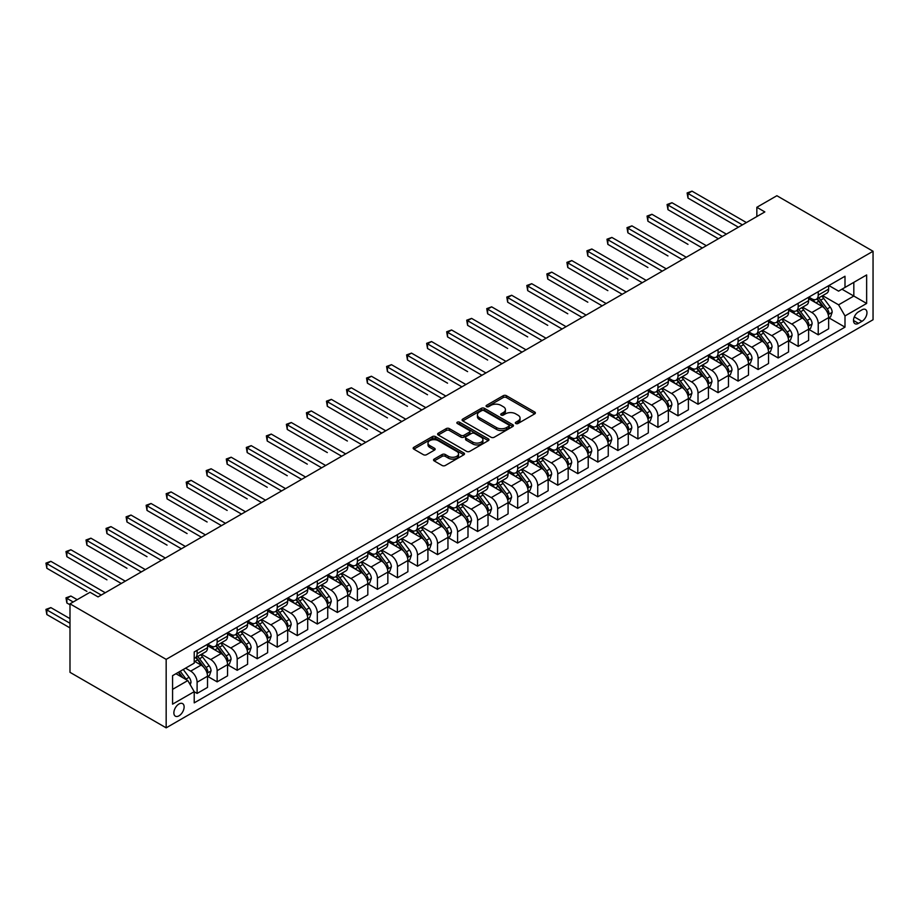 <?xml version="1.0" encoding="UTF-8"?>
<svg xmlns="http://www.w3.org/2000/svg" width="919" height="919" viewBox="0 0 919 919"><rect width="100%" height="100%" fill="white"/><g stroke="black" fill="none" stroke-linecap="round" stroke-linejoin="round"><path stroke-width="1.38" d="M515.812 423.51A1.562 0.896 0 0 0 518.006 423.51L534.732 413.849A2.229 1.287 0 0 0 535.375 412.941A2.229 1.287 0 0 0 534.732 412.034L506.403 395.687A2.229 1.287 0 0 0 503.256 395.687L486.542 405.336A1.562 0.896 0 0 0 486.082 405.968A1.562 0.896 0 0 0 486.542 406.612A1.562 0.896 0 0 0 488.747 406.612L490.907 405.359A7.122 4.113 0 0 1 500.981 405.359L503.336 406.726A7.122 4.113 0 0 1 505.427 409.633A7.122 4.113 0 0 1 503.336 412.539L501.177 413.78A1.562 0.896 0 0 0 500.717 414.423A1.562 0.896 0 0 0 501.177 415.055A1.562 0.896 0 0 0 503.382 415.055L505.542 413.803A7.122 4.113 0 0 1 515.605 413.803L517.971 415.17A7.122 4.113 0 0 1 520.051 418.076A7.122 4.113 0 0 1 517.971 420.982L515.812 422.235A1.562 0.896 0 0 0 515.352 422.866A1.562 0.896 0 0 0 515.812 423.51L515.812 422.235M178.987 715.821A7.249 4.193 120 0 0 183.731 709.434A7.249 4.193 120 0 0 182.617 703.621A7.249 4.193 120 0 0 178.987 703.977A7.249 4.193 120 0 0 174.254 710.364A7.249 4.193 120 0 0 175.368 716.177A7.249 4.193 120 0 0 178.987 715.821M434.193 459.086A2.229 1.287 0 0 0 433.538 459.994A2.229 1.287 0 0 0 434.193 460.901L442.131 465.496A2.229 1.287 0 0 0 445.278 465.496L463.842 454.779A2.229 1.287 0 0 0 464.497 453.871A2.229 1.287 0 0 0 463.842 452.964L435.526 436.605A2.229 1.287 0 0 0 432.378 436.605L413.814 447.323A2.229 1.287 0 0 0 413.159 448.231A2.229 1.287 0 0 0 413.814 449.138L423.406 454.687A2.229 1.287 0 0 0 426.554 454.687L434.503 450.092A2.229 1.287 0 0 0 435.158 449.184A2.229 1.287 0 0 0 434.503 448.277L429.747 445.531A5.951 3.435 0 0 1 428.001 443.107A5.951 3.435 0 0 1 431.677 439.925A5.951 3.435 0 0 1 438.156 440.672L456.8 451.436A5.951 3.435 0 0 1 458.547 453.871A5.951 3.435 0 0 1 454.871 457.042A5.951 3.435 0 0 1 448.392 456.295L445.278 454.503A2.229 1.287 0 0 0 442.131 454.503L434.193 459.086L434.193 460.901M873.05 251.255L776.877 195.724L756.842 207.292L764.849 211.921L98.046 596.902L90.028 592.273L69.993 603.84L166.167 659.371L873.05 251.255L873.05 319.743L166.167 727.848L166.167 659.371M491.068 437.249A2.229 1.287 0 0 0 494.215 437.249L512.779 426.519A2.229 1.287 0 0 0 513.434 425.612A2.229 1.287 0 0 0 512.779 424.704L484.462 408.358A2.229 1.287 0 0 0 481.315 408.358L462.751 419.075A2.229 1.287 0 0 0 462.096 419.983A2.229 1.287 0 0 0 462.751 420.891L491.068 437.249M457.938 423.843A1.562 0.896 0 0 1 459.523 424.061L459.523 422.212L488.311 438.834A2.229 1.287 0 0 1 488.965 439.741A2.229 1.287 0 0 1 488.311 440.649L469.747 451.367A2.229 1.287 0 0 1 466.599 451.367L438.283 435.02L446.22 430.46L446.22 428.61L438.283 433.205A2.229 1.287 0 0 0 437.628 434.113A2.229 1.287 0 0 0 438.283 435.02L438.283 433.205M446.22 430.46A2.229 1.287 0 0 1 449.368 430.46L449.368 428.61A2.229 1.287 0 0 0 446.22 428.61M449.368 428.61L460.856 435.25A2.229 1.287 0 0 0 464.003 435.25L469.276 432.206A2.229 1.287 0 0 0 469.931 431.298A2.229 1.287 0 0 0 469.276 430.379L457.317 423.487A1.562 0.896 0 0 1 456.858 422.843A1.562 0.896 0 0 1 457.823 422.016A1.562 0.896 0 0 1 459.523 422.212M861.988 309.829L858.461 311.874A7.03 4.055 120 0 0 853.877 318.066A7.03 4.055 120 0 0 854.946 323.695A7.03 4.055 120 0 0 858.461 323.35L861.988 321.305A7.03 4.055 120 0 0 866.583 315.114A7.03 4.055 120 0 0 865.503 309.485A7.03 4.055 120 0 0 861.988 309.829M828.892 285.545L838.587 291.139L844.998 287.44L844.998 276.24L194.219 651.962L194.219 663.162L172.577 675.66L172.577 704.161L194.219 691.662L194.219 702.863L844.998 327.141L844.998 315.941L838.587 304.832L822.654 295.631M844.998 287.44L866.64 274.942L866.64 303.454L844.998 315.941M69.993 603.84L69.993 672.329L166.167 727.848M756.842 207.292L756.842 216.551M841.953 289.198L853.82 296.044L853.82 282.351L866.64 274.942M838.587 304.832L853.82 296.044L866.64 303.454M172.577 689.353L187.809 680.565L175.943 673.719M194.219 691.766L197.103 693.431L197.103 682.231A9.064 5.238 -120 0 0 190.692 671.123L185.558 668.159M197.103 693.431L207.522 687.412L207.522 676.212A9.064 5.238 -120 0 0 201.112 665.103L194.219 661.129M207.763 676.441L217.137 681.864L217.137 670.663A9.064 5.238 -120 0 0 210.727 659.555L201.525 654.236M217.137 681.864L227.556 675.844L227.556 664.644A9.064 5.238 -120 0 0 221.146 653.535L207.522 645.678M227.797 664.874L237.182 670.296L237.182 659.095A9.064 5.238 -120 0 0 230.761 647.987L221.559 642.668M237.182 670.296L247.59 664.276L247.59 653.076A9.064 5.238 -120 0 0 241.18 641.967L227.556 634.11M247.831 653.306L257.217 658.728L257.217 647.527A9.064 5.238 -120 0 0 250.807 636.419L241.594 631.1M257.217 658.728L267.636 652.708L267.636 641.508A9.064 5.238 -120 0 0 261.226 630.4L247.59 622.542M267.877 641.738L277.251 647.16L277.251 635.959A9.064 5.238 -120 0 0 270.841 624.851L261.628 619.532M277.251 647.16L287.67 641.14L287.67 629.94A9.064 5.238 -120 0 0 281.26 618.832L267.636 610.974M287.911 630.17L297.285 635.592L297.285 624.392A9.064 5.238 -120 0 0 290.875 613.283L281.673 607.964M297.285 635.592L307.704 629.572L307.704 618.372A9.064 5.238 -120 0 0 301.294 607.264L287.67 599.406M307.945 618.602L317.319 624.024L317.319 612.824A9.064 5.238 -120 0 0 310.909 601.715L301.708 596.397M317.319 624.024L327.738 618.005L327.738 606.804A9.064 5.238 -120 0 0 321.328 595.696L307.704 587.838M327.98 607.034L337.353 612.456L337.353 601.256A9.064 5.238 -120 0 0 330.943 590.147L321.742 584.829M337.353 612.456L347.773 606.437L347.773 595.236A9.064 5.238 -120 0 0 341.363 584.128L327.738 576.27M348.014 595.466L357.399 600.888L357.399 589.688A9.064 5.238 -120 0 0 350.978 578.579L341.776 573.261M357.399 600.888L367.818 594.869L367.818 583.668A9.064 5.238 -120 0 0 361.397 572.56L347.773 564.703M368.059 583.898L377.433 589.32L377.433 578.12A9.064 5.238 -120 0 0 371.023 567.012L361.81 561.693M377.433 589.32L387.852 583.301L387.852 572.1A9.064 5.238 -120 0 0 381.442 560.992L367.818 553.135M388.094 572.33L397.467 577.752L397.467 566.552A9.064 5.238 -120 0 0 391.057 555.444L381.844 550.125M397.467 577.752L407.887 571.733L407.887 560.533A9.064 5.238 -120 0 0 401.477 549.424L387.852 541.567M408.128 560.762L417.502 566.184L417.502 554.984A9.064 5.238 -120 0 0 411.092 543.876L401.89 538.557M417.502 566.184L427.921 560.165L427.921 548.965A9.064 5.238 -120 0 0 421.511 537.856L407.887 529.999M428.162 549.194L437.536 554.616L437.536 543.416A9.064 5.238 -120 0 0 431.126 532.308L421.924 526.989M437.536 554.616L447.955 548.597L447.955 537.397A9.064 5.238 -120 0 0 441.545 526.288L427.921 518.431M448.196 537.626L457.582 543.049L457.582 531.848A9.064 5.238 -120 0 0 451.16 520.74L441.959 515.421M457.582 543.049L468.001 537.029L468.001 525.829A9.064 5.238 -120 0 0 461.579 514.72L447.955 506.863M468.231 526.059L477.616 531.481L477.616 520.28A9.064 5.238 -120 0 0 471.206 509.172L461.993 503.853M477.616 531.481L488.035 525.461L488.035 514.261A9.064 5.238 -120 0 0 481.625 503.152L468.001 495.295M488.276 514.491L497.65 519.913L497.65 508.712A9.064 5.238 -120 0 0 491.24 497.604L482.027 492.285M497.65 519.913L508.069 513.893L508.069 502.693A9.064 5.238 -120 0 0 501.659 491.585L488.035 483.727M508.31 502.923L517.684 508.345L517.684 497.145A9.064 5.238 -120 0 0 511.274 486.036L502.073 480.717M517.684 508.345L528.103 502.325L528.103 491.125A9.064 5.238 -120 0 0 521.693 480.017L508.069 472.159M528.345 491.355L537.718 496.777L537.718 485.577A9.064 5.238 -120 0 0 531.308 474.468L522.107 469.149M537.718 496.777L548.138 490.757L548.138 479.557A9.064 5.238 -120 0 0 541.728 468.449L528.103 460.591M548.379 479.787L557.753 485.209L557.753 474.009A9.064 5.238 -120 0 0 551.343 462.9L542.141 457.582M557.753 485.209L568.172 479.19L568.172 467.989A9.064 5.238 -120 0 0 561.762 456.881L548.138 449.023M568.413 468.219L577.798 473.641L577.798 462.441A9.064 5.238 -120 0 0 571.388 451.332L562.175 446.014M577.798 473.641L588.217 467.622L588.217 456.421A9.064 5.238 -120 0 0 581.807 445.313L568.172 437.455M588.459 456.651L597.832 462.073L597.832 450.873A9.064 5.238 -120 0 0 591.422 439.764L582.209 434.446M597.832 462.073L608.252 456.054L608.252 444.853A9.064 5.238 -120 0 0 601.842 433.745L588.217 425.888M608.493 445.083L617.867 450.505L617.867 439.305A9.064 5.238 -120 0 0 611.457 428.197L602.255 422.878M617.867 450.505L628.286 444.486L628.286 433.286A9.064 5.238 -120 0 0 621.876 422.177L608.252 414.32M628.527 433.515L637.901 438.937L637.901 427.737A9.064 5.238 -120 0 0 631.491 416.629L622.289 411.31M637.901 438.937L648.32 432.918L648.32 421.718A9.064 5.238 -120 0 0 641.91 410.609L628.286 402.752M648.561 421.947L657.935 427.369L657.935 416.169A9.064 5.238 -120 0 0 651.525 405.061L642.324 399.742M657.935 427.369L668.354 421.35L668.354 410.15A9.064 5.238 -120 0 0 661.944 399.041L648.32 391.184M668.595 410.379L677.981 415.802L677.981 404.601A9.064 5.238 -120 0 0 671.559 393.493L662.358 388.174M677.981 415.802L688.4 409.782L688.4 398.582A9.064 5.238 -120 0 0 681.978 387.473L668.354 379.616M688.641 398.812L698.015 404.234L698.015 393.033A9.064 5.238 -120 0 0 691.605 381.925L682.392 376.606M698.015 404.234L708.434 398.214L708.434 387.014A9.064 5.238 -120 0 0 702.024 375.905L688.4 368.048M708.675 387.244L718.049 392.666L718.049 381.465A9.064 5.238 -120 0 0 711.639 370.357L702.426 365.038M718.049 392.666L728.468 386.646L728.468 375.446A9.064 5.238 -120 0 0 722.058 364.338L708.434 356.48M728.71 375.676L738.083 381.098L738.083 369.897A9.064 5.238 -120 0 0 731.673 358.789L722.472 353.47M738.083 381.098L748.503 375.078L748.503 363.878A9.064 5.238 -120 0 0 742.092 352.77L728.468 344.912M748.744 364.108L758.118 369.53L758.118 358.33A9.064 5.238 -120 0 0 751.708 347.221L742.506 341.902M758.118 369.53L768.537 363.51L768.537 352.31A9.064 5.238 -120 0 0 762.127 341.202L748.503 333.344M768.778 352.54L778.163 357.962L778.163 346.762A9.064 5.238 -120 0 0 771.742 335.653L762.54 330.335M778.163 357.962L788.582 351.943L788.582 340.742A9.064 5.238 -120 0 0 782.161 329.634L768.537 321.776M788.812 340.972L798.197 346.394L798.197 335.194A9.064 5.238 -120 0 0 791.787 324.085L782.574 318.767M798.197 346.394L808.617 340.375L808.617 329.174A9.064 5.238 -120 0 0 802.207 318.066L788.582 310.208M808.858 329.404L818.232 334.826L818.232 323.626A9.064 5.238 -120 0 0 811.822 312.517L802.609 307.199M818.232 334.826L828.651 328.807L828.651 317.606A9.064 5.238 -120 0 0 822.241 306.498L808.617 298.641M808.858 297.113L811.822 298.824A9.064 5.238 -120 0 0 816.348 299.272A9.064 5.238 -120 0 0 818.232 295.125L818.232 291.691M788.812 308.681L791.787 310.392A9.064 5.238 -120 0 0 796.313 310.84A9.064 5.238 -120 0 0 798.197 306.693L798.197 303.259M768.778 320.249L771.742 321.96A9.064 5.238 -120 0 0 776.279 322.408A9.064 5.238 -120 0 0 778.163 318.261L778.163 314.826M748.744 331.816L751.708 333.528A9.064 5.238 -120 0 0 756.245 333.976A9.064 5.238 -120 0 0 758.118 329.829L758.118 326.394M728.71 343.384L731.673 345.096A9.064 5.238 -120 0 0 736.211 345.544A9.064 5.238 -120 0 0 738.083 341.397L738.083 337.962M708.675 354.952L711.639 356.664A9.064 5.238 -120 0 0 716.165 357.112A9.064 5.238 -120 0 0 718.049 352.965L718.049 349.53M688.63 366.52L691.605 368.232A9.064 5.238 -120 0 0 696.131 368.68A9.064 5.238 -120 0 0 698.015 364.533L698.015 361.098M668.595 378.088L671.559 379.8A9.064 5.238 -120 0 0 676.097 380.248A9.064 5.238 -120 0 0 677.981 376.101L677.981 372.666M648.561 389.656L651.525 391.368A9.064 5.238 -120 0 0 656.063 391.816A9.064 5.238 -120 0 0 657.935 387.669L657.935 384.234M628.527 401.224L631.491 402.936A9.064 5.238 -120 0 0 636.028 403.384A9.064 5.238 -120 0 0 637.901 399.237L637.901 395.802M608.493 412.792L611.457 414.503A9.064 5.238 -120 0 0 615.994 414.951A9.064 5.238 -120 0 0 617.867 410.804L617.867 407.37M588.459 424.36L591.422 426.071A9.064 5.238 -120 0 0 595.949 426.519A9.064 5.238 -120 0 0 597.832 422.372L597.832 418.938M568.413 435.928L571.388 437.639A9.064 5.238 -120 0 0 575.914 438.087A9.064 5.238 -120 0 0 577.798 433.94L577.798 430.506M548.379 447.496L551.343 449.207A9.064 5.238 -120 0 0 555.88 449.655A9.064 5.238 -120 0 0 557.753 445.508L557.753 442.073M528.345 459.063L531.308 460.775A9.064 5.238 -120 0 0 535.846 461.223A9.064 5.238 -120 0 0 537.718 457.076L537.718 453.641M508.31 470.631L511.274 472.343A9.064 5.238 -120 0 0 515.812 472.791A9.064 5.238 -120 0 0 517.684 468.644L517.684 465.209M488.276 482.199L491.24 483.911A9.064 5.238 -120 0 0 495.766 484.359A9.064 5.238 -120 0 0 497.65 480.212L497.65 476.777M468.231 493.767L471.206 495.479A9.064 5.238 -120 0 0 475.732 495.927A9.064 5.238 -120 0 0 477.616 491.768L477.616 488.345M448.196 505.335L451.16 507.047A9.064 5.238 -120 0 0 455.698 507.495A9.064 5.238 -120 0 0 457.582 503.336L457.582 499.913M428.162 516.903L431.126 518.615A9.064 5.238 -120 0 0 435.663 519.063A9.064 5.238 -120 0 0 437.536 514.904L437.536 511.481M408.128 528.471L411.092 530.183A9.064 5.238 -120 0 0 415.629 530.631A9.064 5.238 -120 0 0 417.502 526.472L417.502 523.049M388.094 540.039L391.057 541.75A9.064 5.238 -120 0 0 395.595 542.199A9.064 5.238 -120 0 0 397.467 538.04L397.467 534.617M368.059 551.607L371.023 553.318A9.064 5.238 -120 0 0 375.549 553.766A9.064 5.238 -120 0 0 377.433 549.608L377.433 546.185M348.014 563.175L350.978 564.886A9.064 5.238 -120 0 0 355.515 565.334A9.064 5.238 -120 0 0 357.399 561.176L357.399 557.753M327.98 574.743L330.943 576.454A9.064 5.238 -120 0 0 335.481 576.902A9.064 5.238 -120 0 0 337.353 572.744L337.353 569.321M307.945 586.311L310.909 588.022A9.064 5.238 -120 0 0 315.447 588.47A9.064 5.238 -120 0 0 317.319 584.312L317.319 580.888M287.911 597.878L290.875 599.59A9.064 5.238 -120 0 0 295.413 600.038A9.064 5.238 -120 0 0 297.285 595.88L297.285 592.456M267.877 609.446L270.841 611.158A9.064 5.238 -120 0 0 275.367 611.606A9.064 5.238 -120 0 0 277.251 607.448L277.251 604.024M247.831 621.014L250.807 622.726A9.064 5.238 -120 0 0 255.333 623.174A9.064 5.238 -120 0 0 257.217 619.015L257.217 615.592M227.797 632.582L230.761 634.294A9.064 5.238 -120 0 0 235.298 634.742A9.064 5.238 -120 0 0 237.182 630.583L237.182 627.16M207.763 644.15L210.727 645.862A9.064 5.238 -120 0 0 215.264 646.31A9.064 5.238 -120 0 0 217.137 642.151L217.137 638.728M828.892 317.836L844.998 327.141M816.348 299.272L826.767 293.253A9.064 5.238 -120 0 0 828.651 289.106L828.651 285.683M796.313 310.84L806.733 304.821A9.064 5.238 -120 0 0 808.617 300.674L808.617 297.251M776.279 322.408L786.698 316.389A9.064 5.238 -120 0 0 788.582 312.242L788.582 308.818M756.245 333.976L766.664 327.957A9.064 5.238 -120 0 0 768.537 323.81L768.537 320.386M736.211 345.544L746.63 339.525A9.064 5.238 -120 0 0 748.503 335.378L748.503 331.954M716.165 357.112L726.584 351.092A9.064 5.238 -120 0 0 728.468 346.945L728.468 343.522M696.131 368.68L706.55 362.66A9.064 5.238 -120 0 0 708.434 358.513L708.434 355.09M676.097 380.248L686.516 374.228A9.064 5.238 -120 0 0 688.4 370.081L688.4 366.658M656.063 391.816L666.482 385.796A9.064 5.238 -120 0 0 668.354 381.649L668.354 378.226M636.028 403.384L646.448 397.364A9.064 5.238 -120 0 0 648.32 393.217L648.32 389.794M615.994 414.951L626.413 408.932A9.064 5.238 -120 0 0 628.286 404.785L628.286 401.362M595.949 426.519L606.368 420.5A9.064 5.238 -120 0 0 608.252 416.353L608.252 412.93M575.914 438.087L586.333 432.068A9.064 5.238 -120 0 0 588.217 427.921L588.217 424.498M555.88 449.655L566.299 443.636A9.064 5.238 -120 0 0 568.172 439.489L568.172 436.065M535.846 461.223L546.265 455.204A9.064 5.238 -120 0 0 548.138 451.057L548.138 447.633M515.812 472.791L526.231 466.772A9.064 5.238 -120 0 0 528.103 462.625L528.103 459.201M495.766 484.359L506.185 478.339A9.064 5.238 -120 0 0 508.069 474.193L508.069 470.769M475.732 495.927L486.151 489.907A9.064 5.238 -120 0 0 488.035 485.76L488.035 482.337M455.698 507.495L466.117 501.475A9.064 5.238 -120 0 0 468.001 497.328L468.001 493.905M435.663 519.063L446.083 513.043A9.064 5.238 -120 0 0 447.955 508.896L447.955 505.473M415.629 530.631L426.048 524.611A9.064 5.238 -120 0 0 427.921 520.464L427.921 517.041M395.595 542.199L406.003 536.179A9.064 5.238 -120 0 0 407.887 532.032L407.887 528.609M375.549 553.766L385.969 547.747A9.064 5.238 -120 0 0 387.852 543.6L387.852 540.177M355.515 565.334L365.934 559.315A9.064 5.238 -120 0 0 367.818 555.168L367.818 551.745M335.481 576.902L345.9 570.883A9.064 5.238 -120 0 0 347.773 566.736L347.773 563.313M315.447 588.47L325.866 582.451A9.064 5.238 -120 0 0 327.738 578.304L327.738 574.88M295.413 600.038L305.832 594.019A9.064 5.238 -120 0 0 307.704 589.872L307.704 586.448M275.367 611.606L285.786 605.587A9.064 5.238 -120 0 0 287.67 601.44L287.67 598.016M255.333 623.174L265.752 617.154A9.064 5.238 -120 0 0 267.636 613.007L267.636 609.584M235.298 634.742L245.718 628.722A9.064 5.238 -120 0 0 247.59 624.575L247.59 621.152M215.264 646.31L225.683 640.29A9.064 5.238 -120 0 0 227.556 636.143L227.556 632.72M194.219 658.245A9.064 5.238 -120 0 0 195.23 657.878L205.649 651.858A9.064 5.238 -120 0 0 207.522 647.711L207.522 644.288M195.23 657.878A9.064 5.238 -120 0 0 197.103 653.719L197.103 650.296M187.809 680.565L194.219 691.662M516.432 423.728L517.971 422.832A7.122 4.113 0 0 0 520.051 419.926L520.051 418.076M505.427 409.633L505.427 411.482A7.122 4.113 0 0 1 503.336 414.389L501.797 415.273M534.697 413.872L506.403 397.536A2.229 1.287 0 0 0 503.256 397.536L487.162 406.83M512.745 426.542L484.462 410.207A2.229 1.287 0 0 0 481.315 410.207L462.774 420.913L462.751 419.075M508.85 426.255A1.562 0.896 0 0 0 509.298 425.612A1.562 0.896 0 0 0 508.85 424.98L483.991 410.632A1.562 0.896 0 0 0 481.786 410.632L479.5 411.942A7.122 4.113 0 0 0 477.421 414.848A7.122 4.113 0 0 0 479.5 417.754L496.49 427.565A7.122 4.113 0 0 0 506.564 427.565L508.85 426.255L508.85 428.105A1.562 0.896 0 0 0 509.298 427.461L509.298 425.612M477.421 414.848L477.421 416.698A7.122 4.113 0 0 0 479.5 419.604L479.5 417.754M508.85 428.105L506.564 429.414A7.122 4.113 0 0 1 496.49 429.414L479.5 419.604M449.368 430.46L460.856 437.099A2.229 1.287 0 0 0 464.003 437.099L469.276 434.055A2.229 1.287 0 0 0 469.931 433.148L469.931 431.298M459.523 424.061L488.288 440.672M472.78 442.131A5.951 3.435 0 0 0 479.258 442.866A5.951 3.435 0 0 0 482.934 439.696A5.951 3.435 0 0 0 481.188 437.26L474.629 433.469A2.229 1.287 0 0 0 471.481 433.469L466.209 436.514A2.229 1.287 0 0 0 465.554 437.421A2.229 1.287 0 0 0 466.209 438.329L472.78 442.131L472.78 443.98A5.951 3.435 0 0 0 479.258 444.727A5.951 3.435 0 0 0 482.934 441.545L482.934 439.696M465.554 437.421L465.554 439.271A2.229 1.287 0 0 0 466.209 440.19L466.209 438.329M472.78 443.98L466.209 440.19M458.547 453.871L458.547 455.721A5.951 3.435 0 0 1 454.871 458.891A5.951 3.435 0 0 1 448.392 458.144L445.278 456.352A2.229 1.287 0 0 0 442.131 456.352L434.216 460.924M428.001 443.107L428.001 444.957A5.951 3.435 0 0 0 429.747 447.381L429.747 445.531M434.469 450.115L429.747 447.381M463.819 454.79L435.526 438.455A2.229 1.287 0 0 0 432.378 438.455L413.849 449.161L413.814 447.323M828.651 317.974L830.569 316.871L832.177 312.242A6.008 3.469 -120 0 0 830.259 307.13L823.711 298.388A17.346 10.017 -120 0 0 821.816 296.113M815.302 302.5A17.346 10.017 -120 0 0 811.753 298.778M828.099 314.298L828.927 312.494A6.008 3.469 -120 0 0 827.215 308.887L820.667 300.145A17.346 10.017 -120 0 0 818.772 297.871M817.152 298.801A14.394 8.305 60 0 1 819.518 301.489L825.067 308.887M687.998 244.362L647.918 221.226L647.918 216.597L651.927 214.288L706.343 245.706M816.853 298.985A17.346 10.017 60 0 1 818.737 301.248L823.091 307.061M742.414 224.879L687.998 193.461L692.007 191.152L746.423 222.57M738.405 227.188L687.998 198.09L687.998 193.461L687.113 192.956L692.007 191.152M687.998 198.09L687.113 192.956M808.617 329.542L810.535 328.439L812.143 323.81A6.008 3.469 -120 0 0 810.225 318.698L803.677 309.956A17.346 10.017 -120 0 0 801.782 307.681M795.268 314.068A17.346 10.017 -120 0 0 791.719 310.346M808.065 325.866L808.892 324.062A6.008 3.469 -120 0 0 807.181 320.455L800.621 311.713A17.346 10.017 -120 0 0 798.737 309.439M797.118 310.369A14.394 8.305 60 0 1 799.484 313.057L805.021 320.455M667.964 255.93L627.884 232.794L627.884 228.165L631.893 225.856L686.309 257.274M796.807 310.553A17.346 10.017 60 0 1 798.703 312.816L803.057 318.629M788.582 341.11L790.501 340.007L792.098 335.378A6.008 3.469 -120 0 0 790.191 330.266L783.631 321.524A17.346 10.017 -120 0 0 781.747 319.249M775.234 325.636A17.346 10.017 -120 0 0 771.684 321.914M788.031 337.434L788.858 335.63A6.008 3.469 -120 0 0 787.135 332.023L780.587 323.281A17.346 10.017 -120 0 0 778.703 321.007M777.083 321.937A14.394 8.305 60 0 1 779.45 324.625L784.987 332.023M647.918 267.498L607.85 244.362L607.85 239.733L611.859 237.424L666.275 268.842M776.773 322.121A17.346 10.017 60 0 1 778.669 324.384L783.022 330.197M768.537 352.678L770.467 351.575L772.063 346.945A6.008 3.469 -120 0 0 770.145 341.834L763.597 333.092A17.346 10.017 -120 0 0 761.713 330.817M755.188 337.204A17.346 10.017 -120 0 0 751.639 333.482M767.997 349.002L768.824 347.198A6.008 3.469 -120 0 0 767.101 343.591L760.553 334.849A17.346 10.017 -120 0 0 758.657 332.575M757.049 333.505A14.394 8.305 60 0 1 759.416 336.193L764.953 343.591M627.884 279.066L587.815 255.93L587.815 251.301L591.825 248.992L646.241 280.41M756.739 333.689A17.346 10.017 60 0 1 758.634 335.952L762.988 341.765M722.38 236.447L667.964 205.029L671.961 202.72L726.389 234.138M718.371 238.756L667.964 209.658L667.964 205.029L667.079 204.523L671.961 202.72M667.964 209.658L667.079 204.523M702.346 248.015L647.045 216.091L651.927 214.288M647.918 221.226L647.045 216.091M682.3 259.583L626.999 227.659L631.893 225.856M627.884 232.794L626.999 227.659M748.503 364.246L750.432 363.143L752.029 358.513A6.008 3.469 -120 0 0 750.111 353.401L743.563 344.659A17.346 10.017 -120 0 0 741.667 342.385M735.154 348.772A17.346 10.017 -120 0 0 731.604 345.05M747.951 360.57L748.79 358.766A6.008 3.469 -120 0 0 747.067 355.159L740.519 346.417A17.346 10.017 -120 0 0 738.623 344.143M737.015 345.073A14.394 8.305 60 0 1 739.37 347.761L744.918 355.159M607.85 290.634L567.781 267.498L567.781 262.868L571.779 260.559L626.207 291.978M736.705 345.257A17.346 10.017 60 0 1 738.589 347.52L742.954 353.333M662.266 271.151L606.965 239.227L611.859 237.424M607.85 244.362L606.965 239.227M728.468 375.814L730.387 374.711L731.995 370.081A6.008 3.469 -120 0 0 730.077 364.969L723.529 356.227A17.346 10.017 -120 0 0 721.633 353.953M715.12 360.34A17.346 10.017 -120 0 0 711.57 356.618M727.917 372.138L728.756 370.334A6.008 3.469 -120 0 0 727.032 366.727L720.485 357.985A17.346 10.017 -120 0 0 718.589 355.71M716.981 356.641A14.394 8.305 60 0 1 719.336 359.329L724.884 366.727M587.815 302.202L547.735 279.066L547.735 274.436L551.745 272.127L606.161 303.546M716.671 356.825A17.346 10.017 60 0 1 718.555 359.088L722.908 364.9M708.434 387.381L710.353 386.279L711.961 381.649A6.008 3.469 -120 0 0 710.042 376.537L703.494 367.795A17.346 10.017 -120 0 0 701.599 365.521M695.086 371.908A17.346 10.017 -120 0 0 691.536 368.186M707.883 383.705L708.71 381.902A6.008 3.469 -120 0 0 706.998 378.295L700.45 369.553A17.346 10.017 -120 0 0 698.555 367.278M696.935 368.209A14.394 8.305 60 0 1 699.302 370.897L704.85 378.295M567.781 313.77L527.701 290.634L527.701 286.004L531.71 283.695L586.127 315.114M696.625 368.393A17.346 10.017 60 0 1 698.52 370.656L702.874 376.468M688.4 398.949L690.318 397.847L691.915 393.217A6.008 3.469 -120 0 0 690.008 388.105L683.449 379.363A17.346 10.017 -120 0 0 681.565 377.089M675.051 383.476A17.346 10.017 -120 0 0 671.502 379.754M687.849 395.273L688.676 393.47A6.008 3.469 -120 0 0 686.964 389.863L680.405 381.121A17.346 10.017 -120 0 0 678.521 378.846M676.901 379.777A14.394 8.305 60 0 1 679.267 382.465L684.804 389.863M547.735 325.337L507.667 302.202L507.667 297.572L511.676 295.263L566.093 326.682M676.591 379.961A17.346 10.017 60 0 1 678.486 382.224L682.84 388.036M668.354 410.517L670.284 409.414L671.881 404.785A6.008 3.469 -120 0 0 669.962 399.673L663.415 390.931A17.346 10.017 -120 0 0 661.531 388.657M655.017 395.044A17.346 10.017 -120 0 0 651.468 391.322M667.814 406.841L668.641 405.038A6.008 3.469 -120 0 0 666.918 401.431L660.37 392.689A17.346 10.017 -120 0 0 658.475 390.414M656.867 391.345A14.394 8.305 60 0 1 659.233 394.033L664.77 401.431M527.701 336.905L487.633 313.77L487.633 309.14L491.642 306.831L546.058 338.249M656.557 391.528A17.346 10.017 60 0 1 658.452 393.791L662.806 399.604M648.32 422.085L650.25 420.982L651.847 416.353A6.008 3.469 -120 0 0 649.928 411.241L643.38 402.499A17.346 10.017 -120 0 0 641.485 400.224M634.972 406.612A17.346 10.017 -120 0 0 631.422 402.89M647.78 418.409L648.607 416.606A6.008 3.469 -120 0 0 646.884 412.999L640.336 404.257A17.346 10.017 -120 0 0 638.441 401.982M636.833 402.913A14.394 8.305 60 0 1 639.187 405.601L644.736 412.999M507.667 348.473L467.599 325.337L467.599 320.708L471.596 318.399L526.024 349.817M636.522 403.096A17.346 10.017 60 0 1 638.418 405.359L642.772 411.172M642.232 282.719L586.931 250.795L591.825 248.992M587.815 255.93L586.931 250.795M622.197 294.287L566.897 262.363L571.779 260.559M567.781 267.498L566.897 262.363M602.163 305.855L546.862 273.931L551.745 272.127M547.735 279.066L546.862 273.931M582.118 317.423L526.817 285.499L531.71 283.695M527.701 290.634L526.817 285.499M562.083 328.991L506.783 297.067L511.676 295.263M507.667 302.202L506.783 297.067M628.286 433.653L630.204 432.55L631.812 427.921A6.008 3.469 -120 0 0 629.894 422.809L623.346 414.067A17.346 10.017 -120 0 0 621.451 411.792M614.937 418.179A17.346 10.017 -120 0 0 611.388 414.458M627.734 429.977L628.573 428.174A6.008 3.469 -120 0 0 626.85 424.567L620.302 415.825A17.346 10.017 -120 0 0 618.407 413.55M616.798 414.48A14.394 8.305 60 0 1 619.153 417.169L624.702 424.567M487.633 360.041L447.553 336.905L447.553 332.276L451.562 329.967L505.99 361.385M616.488 414.664A17.346 10.017 60 0 1 618.372 416.927L622.726 422.74M542.049 340.558L486.748 308.635L491.642 306.831M487.633 313.77L486.748 308.635M608.252 445.221L610.17 444.118L611.778 439.489A6.008 3.469 -120 0 0 609.86 434.377L603.312 425.635A17.346 10.017 -120 0 0 601.417 423.36M594.903 429.747A17.346 10.017 -120 0 0 591.354 426.025M607.7 441.545L608.527 439.741A6.008 3.469 -120 0 0 606.816 436.134L600.268 427.392A17.346 10.017 -120 0 0 598.372 425.118M596.753 426.048A14.394 8.305 60 0 1 599.119 428.736L604.668 436.134M467.599 371.609L427.519 348.473L427.519 343.844L431.528 341.535L485.944 372.953M596.442 426.232A17.346 10.017 60 0 1 598.338 428.495L602.692 434.308M522.015 352.126L466.714 320.203L471.596 318.399M467.599 325.337L466.714 320.203M588.217 456.789L590.136 455.686L591.744 451.057A6.008 3.469 -120 0 0 589.826 445.945L583.278 437.203A17.346 10.017 -120 0 0 581.382 434.928M574.869 441.315A17.346 10.017 -120 0 0 571.319 437.593M587.666 453.113L588.493 451.309A6.008 3.469 -120 0 0 586.781 447.702L580.222 438.96A17.346 10.017 -120 0 0 578.338 436.686M576.718 437.616A14.394 8.305 60 0 1 579.085 440.304L584.622 447.702M447.553 383.177L407.485 360.041L407.485 355.412L411.494 353.103L465.91 384.521M576.408 437.8A17.346 10.017 60 0 1 578.304 440.063L582.657 445.876M501.981 363.694L446.68 331.77L451.562 329.967M447.553 336.905L446.68 331.77M568.172 468.357L570.102 467.254L571.698 462.625A6.008 3.469 -120 0 0 569.791 457.513L563.232 448.771A17.346 10.017 -120 0 0 561.348 446.496M554.835 452.883A17.346 10.017 -120 0 0 551.285 449.161M567.632 464.681L568.459 462.877A6.008 3.469 -120 0 0 566.736 459.27L560.188 450.528A17.346 10.017 -120 0 0 558.304 448.254M556.684 449.184A14.394 8.305 60 0 1 559.051 451.872L564.588 459.27M427.519 394.745L387.45 371.609L387.45 366.98L391.46 364.671L445.876 396.089M556.374 449.368A17.346 10.017 60 0 1 558.27 451.631L562.623 457.444M481.935 375.262L426.646 343.338L431.528 341.535M427.519 348.473L426.646 343.338M548.138 479.925L550.067 478.822L551.664 474.193A6.008 3.469 -120 0 0 549.746 469.081L543.198 460.339A17.346 10.017 -120 0 0 541.302 458.064M534.789 464.451A17.346 10.017 -120 0 0 531.239 460.729M547.598 476.249L548.425 474.445A6.008 3.469 -120 0 0 546.702 470.838L540.154 462.096A17.346 10.017 -120 0 0 538.258 459.822M536.65 460.752A14.394 8.305 60 0 1 539.016 463.44L544.553 470.838M407.485 406.313L367.416 383.177L367.416 378.548L371.425 376.239L425.842 407.657M536.34 460.936A17.346 10.017 60 0 1 538.235 463.199L542.589 469.012M461.901 386.83L406.6 354.906L411.494 353.103M407.485 360.041L406.6 354.906M528.103 491.493L530.033 490.39L531.63 485.76A6.008 3.469 -120 0 0 529.712 480.648L523.164 471.906A17.346 10.017 -120 0 0 521.268 469.632M514.755 476.019A17.346 10.017 -120 0 0 511.205 472.297M527.552 487.817L528.391 486.013A6.008 3.469 -120 0 0 526.667 482.406L520.12 473.664A17.346 10.017 -120 0 0 518.224 471.39M516.616 472.32A14.394 8.305 60 0 1 518.971 475.008L524.519 482.406M387.45 417.881L347.382 394.745L347.382 390.115L351.38 387.807L405.807 419.225M516.306 472.504A17.346 10.017 60 0 1 518.19 474.767L522.543 480.58M441.867 398.398L386.566 366.474L391.46 364.671M387.45 371.609L386.566 366.474M508.069 503.061L509.988 501.958L511.596 497.328A6.008 3.469 -120 0 0 509.677 492.216L503.13 483.463A17.346 10.017 -120 0 0 501.234 481.2M494.721 487.587A17.346 10.017 -120 0 0 491.171 483.865M507.518 499.385L508.356 497.581A6.008 3.469 -120 0 0 506.633 493.974L500.085 485.232A17.346 10.017 -120 0 0 498.19 482.957M496.582 483.888A14.394 8.305 60 0 1 498.937 486.576L504.485 493.974M367.416 429.449L327.336 406.313L327.336 401.683L331.345 399.374L385.762 430.793M496.271 484.072A17.346 10.017 60 0 1 498.155 486.335L502.509 492.147M488.035 514.629L489.953 513.526L491.562 508.896A6.008 3.469 -120 0 0 489.643 503.784L483.095 495.031A17.346 10.017 -120 0 0 481.2 492.768M474.686 499.155A17.346 10.017 -120 0 0 471.137 495.433M487.484 510.953L488.311 509.149A6.008 3.469 -120 0 0 486.599 505.542L480.051 496.8A17.346 10.017 -120 0 0 478.156 494.525M476.536 495.456A14.394 8.305 60 0 1 478.902 498.144L484.439 505.542M347.382 441.017L307.302 417.881L307.302 413.251L311.311 410.942L365.728 442.361M476.226 495.64A17.346 10.017 60 0 1 478.121 497.903L482.475 503.715M468.001 526.196L469.919 525.094L471.516 520.464A6.008 3.469 -120 0 0 469.609 515.352L463.05 506.599A17.346 10.017 -120 0 0 461.166 504.336M454.652 510.723A17.346 10.017 -120 0 0 451.103 507.001M467.449 522.52L468.276 520.717A6.008 3.469 -120 0 0 466.553 517.11L460.005 508.368A17.346 10.017 -120 0 0 458.121 506.093M456.502 507.024A14.394 8.305 60 0 1 458.868 509.712L464.405 517.11M327.336 452.585L287.268 429.449L287.268 424.819L291.277 422.51L345.693 453.929M456.192 507.208A17.346 10.017 60 0 1 458.087 509.471L462.441 515.283M447.955 537.764L449.885 536.662L451.482 532.032A6.008 3.469 -120 0 0 449.563 526.92L443.015 518.167A17.346 10.017 -120 0 0 441.131 515.904M434.618 522.291A17.346 10.017 -120 0 0 431.057 518.569M447.415 534.088L448.242 532.285A6.008 3.469 -120 0 0 446.519 528.678L439.971 519.936A17.346 10.017 -120 0 0 438.076 517.661M436.468 518.592A14.394 8.305 60 0 1 438.834 521.28L444.371 528.678M307.302 464.152L267.234 441.017L267.234 436.387L271.243 434.078L325.659 465.496M436.157 518.775A17.346 10.017 60 0 1 438.053 521.039L442.407 526.851M427.921 549.332L429.851 548.229L431.448 543.6A6.008 3.469 -120 0 0 429.529 538.488L422.981 529.735A17.346 10.017 -120 0 0 421.086 527.472M414.572 533.859A17.346 10.017 -120 0 0 411.023 530.137M427.381 545.656L428.208 543.853A6.008 3.469 -120 0 0 426.485 540.246L419.937 531.504A17.346 10.017 -120 0 0 418.042 529.229M416.433 530.16A14.394 8.305 60 0 1 418.788 532.848L424.337 540.246M287.268 475.72L247.2 452.585L247.2 447.955L251.197 445.646L305.625 477.064M416.123 530.343A17.346 10.017 60 0 1 418.019 532.606L422.372 538.419M407.887 560.9L409.805 559.797L411.413 555.168A6.008 3.469 -120 0 0 409.495 550.056L402.947 541.302A17.346 10.017 -120 0 0 401.052 539.039M394.538 545.427A17.346 10.017 -120 0 0 390.989 541.705M407.335 557.224L408.174 555.421A6.008 3.469 -120 0 0 406.451 551.814L399.903 543.072A17.346 10.017 -120 0 0 398.007 540.797M396.399 541.728A14.394 8.305 60 0 1 398.754 544.416L404.303 551.814M267.234 487.288L227.154 464.152L227.154 459.523L231.163 457.214L285.579 488.632M396.089 541.911A17.346 10.017 60 0 1 397.973 544.174L402.327 549.987M387.852 572.468L389.771 571.365L391.379 566.736A6.008 3.469 -120 0 0 389.461 561.624L382.913 552.87A17.346 10.017 -120 0 0 381.017 550.607M374.504 556.994A17.346 10.017 -120 0 0 370.954 553.272M387.301 568.792L388.128 566.989A6.008 3.469 -120 0 0 386.417 563.381L379.869 554.639A17.346 10.017 -120 0 0 377.973 552.365M376.353 553.295A14.394 8.305 60 0 1 378.72 555.984L384.268 563.381M247.2 498.856L207.12 475.72L207.12 471.091L211.129 468.782L265.545 500.2M376.043 553.479A17.346 10.017 60 0 1 377.939 555.742L382.293 561.555M367.818 584.036L369.737 582.933L371.345 578.304A6.008 3.469 -120 0 0 369.427 573.192L362.879 564.438A17.346 10.017 -120 0 0 360.983 562.175M354.47 568.562A17.346 10.017 -120 0 0 350.92 564.84M367.267 580.36L368.094 578.556A6.008 3.469 -120 0 0 366.382 574.949L359.823 566.207A17.346 10.017 -120 0 0 357.939 563.933M356.319 564.863A14.394 8.305 60 0 1 358.686 567.551L364.223 574.949M227.154 510.424L187.085 487.288L187.085 482.659L191.095 480.35L245.511 511.768M356.009 565.047A17.346 10.017 60 0 1 357.905 567.31L362.258 573.123M421.832 409.966L366.532 378.042L371.425 376.239M367.416 383.177L366.532 378.042M401.798 421.534L346.497 389.61L351.38 387.807M347.382 394.745L346.497 389.61M381.764 433.102L326.463 401.178L331.345 399.374M327.336 406.313L326.463 401.178M361.718 444.67L306.418 412.746L311.311 410.942M307.302 417.881L306.418 412.746M341.684 456.238L286.383 424.314L291.277 422.51M287.268 429.449L286.383 424.314M321.65 467.805L266.349 435.882L271.243 434.078M267.234 441.017L266.349 435.882M301.616 479.373L246.315 447.45L251.197 445.646M247.2 452.585L246.315 447.45M281.582 490.941L226.281 459.018L231.163 457.214M227.154 464.152L226.281 459.018M347.773 595.604L349.702 594.501L351.299 589.872A6.008 3.469 -120 0 0 349.381 584.76L342.833 576.006A17.346 10.017 -120 0 0 340.949 573.743M334.436 580.13A17.346 10.017 -120 0 0 330.886 576.408M347.233 591.928L348.06 590.124A6.008 3.469 -120 0 0 346.337 586.517L339.789 577.775A17.346 10.017 -120 0 0 337.893 575.501M336.285 576.431A14.394 8.305 60 0 1 338.651 579.119L344.188 586.517M207.12 521.992L167.051 498.856L167.051 494.227L171.06 491.918L225.477 523.336M335.975 576.615A17.346 10.017 60 0 1 337.87 578.878L342.224 584.691M261.536 502.509L206.235 470.585L211.129 468.782M207.12 475.72L206.235 470.585M327.738 607.172L329.668 606.069L331.265 601.44A6.008 3.469 -120 0 0 329.347 596.328L322.799 587.574A17.346 10.017 -120 0 0 320.903 585.311M314.39 591.698A17.346 10.017 -120 0 0 310.84 587.976M327.198 603.496L328.026 601.692A6.008 3.469 -120 0 0 326.302 598.085L319.755 589.343A17.346 10.017 -120 0 0 317.859 587.069M316.251 587.999A14.394 8.305 60 0 1 318.617 590.687L324.154 598.085M187.085 533.56L147.017 510.424L147.017 505.795L151.026 503.486L205.442 534.904M315.941 588.183A17.346 10.017 60 0 1 317.836 590.446L322.19 596.259M241.502 514.077L186.201 482.153L191.095 480.35M187.085 487.288L186.201 482.153M307.704 618.74L309.623 617.637L311.231 613.007A6.008 3.469 -120 0 0 309.312 607.896L302.765 599.142A17.346 10.017 -120 0 0 300.869 596.879M294.356 603.266A17.346 10.017 -120 0 0 290.806 599.544M307.153 615.064L307.991 613.26A6.008 3.469 -120 0 0 306.268 609.653L299.72 600.911A17.346 10.017 -120 0 0 297.825 598.637M296.217 599.567A14.394 8.305 60 0 1 298.572 602.255L304.12 609.653M167.051 545.128L126.971 521.992L126.971 517.363L130.98 515.054L185.408 546.472M295.907 599.751A17.346 10.017 60 0 1 297.79 602.014L302.144 607.827M221.468 525.645L166.167 493.721L171.06 491.918M167.051 498.856L166.167 493.721M287.67 630.308L289.588 629.205L291.197 624.575A6.008 3.469 -120 0 0 289.278 619.463L282.73 610.71A17.346 10.017 -120 0 0 280.835 608.447M274.322 614.834A17.346 10.017 -120 0 0 270.772 611.112M287.119 626.632L287.946 624.828A6.008 3.469 -120 0 0 286.234 621.221L279.686 612.479A17.346 10.017 -120 0 0 277.791 610.205M276.171 611.135A14.394 8.305 60 0 1 278.537 613.823L284.086 621.221M147.017 556.696L106.937 533.56L106.937 528.93L110.946 526.621L165.363 558.04M275.861 611.319A17.346 10.017 60 0 1 277.756 613.582L282.11 619.395M201.433 537.213L146.132 505.289L151.026 503.486M147.017 510.424L146.132 505.289M267.636 641.876L269.554 640.773L271.162 636.143A6.008 3.469 -120 0 0 269.244 631.031L262.696 622.278A17.346 10.017 -120 0 0 260.801 620.015M254.287 626.402A17.346 10.017 -120 0 0 250.738 622.68M267.084 638.2L267.911 636.396A6.008 3.469 -120 0 0 266.2 632.789L259.64 624.047A17.346 10.017 -120 0 0 257.757 621.772M256.137 622.703A14.394 8.305 60 0 1 258.503 625.391L264.04 632.789M126.971 568.264L86.903 545.128L86.903 540.498L90.912 538.189L145.328 569.608M255.827 622.887A17.346 10.017 60 0 1 257.722 625.15L262.076 630.962M181.399 548.781L126.098 516.857L130.98 515.054M126.971 521.992L126.098 516.857M247.59 653.443L249.52 652.341L251.117 647.711A6.008 3.469 -120 0 0 249.21 642.599L242.65 633.846A17.346 10.017 -120 0 0 240.767 631.583M234.253 637.97A17.346 10.017 -120 0 0 230.703 634.248M247.05 649.767L247.877 647.964A6.008 3.469 -120 0 0 246.154 644.357L239.606 635.615A17.346 10.017 -120 0 0 237.722 633.34M236.103 634.271A14.394 8.305 60 0 1 238.469 636.959L244.006 644.357M106.937 579.832L66.869 556.696L66.869 552.066L70.878 549.757L125.294 581.176M235.792 634.455A17.346 10.017 60 0 1 237.688 636.718L242.042 642.53M161.365 560.349L106.064 528.425L110.946 526.621M106.937 533.56L106.064 528.425M227.556 665.011L229.486 663.909L231.083 659.279A6.008 3.469 -120 0 0 229.164 654.167L222.616 645.414A17.346 10.017 -120 0 0 220.721 643.151M214.207 649.538A17.346 10.017 -120 0 0 210.658 645.816M227.016 661.335L227.843 659.532A6.008 3.469 -120 0 0 226.12 655.925L219.572 647.183A17.346 10.017 -120 0 0 217.677 644.908M216.068 645.839A14.394 8.305 60 0 1 218.435 648.527L223.972 655.925M86.903 591.399L46.835 568.264L46.835 563.634L50.844 561.325L105.26 592.744M215.758 646.023A17.346 10.017 60 0 1 217.654 648.286L222.007 654.098M141.319 571.917L86.018 539.993L90.912 538.189M86.903 545.128L86.018 539.993M207.522 676.579L209.452 675.476L211.048 670.847A6.008 3.469 -120 0 0 209.13 665.735L202.582 656.982A17.346 10.017 -120 0 0 200.687 654.719M206.97 672.903L207.809 671.1A6.008 3.469 -120 0 0 206.086 667.493L199.538 658.751A17.346 10.017 -120 0 0 197.642 656.476M196.034 657.407A14.394 8.305 60 0 1 198.389 660.095L203.938 667.493M77.207 599.682L70.878 596.029L66.869 598.338L66.869 602.967L69.993 604.771M195.724 657.59A17.346 10.017 60 0 1 197.608 659.853L201.973 665.666M66.869 602.967L65.984 597.832L73.198 601.991M65.984 597.832L70.878 596.029M121.285 583.485L65.984 551.561L70.878 549.757M66.869 556.696L65.984 551.561M190.21 684.724L191.014 682.415A6.008 3.469 -120 0 0 189.096 677.303L183.249 669.491M69.993 618.648L50.844 607.597L46.835 609.906L46.835 614.535L69.993 627.907M186.591 679.865A6.008 3.469 -120 0 0 186.052 679.061L180.204 671.249M178.7 672.122L182.904 677.728M178.286 672.363L181.847 677.119M46.835 614.535L45.95 609.4L69.993 623.277M45.95 609.4L50.844 607.597M101.251 595.053L45.95 563.129L50.844 561.325M46.835 568.264L45.95 563.129M190.692 671.123L201.112 665.103M210.727 659.555L221.146 653.535M230.761 647.987L241.18 641.967M250.807 636.419L261.226 630.4M270.841 624.851L281.26 618.832M290.875 613.283L301.294 607.264M310.909 601.715L321.328 595.696M330.943 590.147L341.363 584.128M350.978 578.579L361.397 572.56M371.023 567.012L381.442 560.992M391.057 555.444L401.477 549.424M411.092 543.876L421.511 537.856M431.126 532.308L441.545 526.288M451.16 520.74L461.579 514.72M471.206 509.172L481.625 503.152M491.24 497.604L501.659 491.585M511.274 486.036L521.693 480.017M531.308 474.468L541.728 468.449M551.343 462.9L561.762 456.881M571.388 451.332L581.807 445.313M591.422 439.764L601.842 433.745M611.457 428.197L621.876 422.177M631.491 416.629L641.91 410.609M651.525 405.061L661.944 399.041M671.559 393.493L681.978 387.473M691.605 381.925L702.024 375.905M711.639 370.357L722.058 364.338M731.673 358.789L742.092 352.77M751.708 347.221L762.127 341.202M771.742 335.653L782.161 329.634M791.787 324.085L802.207 318.066M811.822 312.517L822.241 306.498M818.232 295.125L828.651 289.106M818.232 323.626L828.651 317.606M798.197 335.194L808.617 329.174M798.197 306.693L808.617 300.674M778.163 346.762L788.582 340.742M778.163 318.261L788.582 312.242M758.118 358.33L768.537 352.31M758.118 329.829L768.537 323.81M738.083 369.897L748.503 363.878M738.083 341.397L748.503 335.378M718.049 381.465L728.468 375.446M718.049 352.965L728.468 346.945M698.015 393.033L708.434 387.014M698.015 364.533L708.434 358.513M677.981 404.601L688.4 398.582M677.981 376.101L688.4 370.081M657.935 416.169L668.354 410.15M657.935 387.669L668.354 381.649M637.901 427.737L648.32 421.718M637.901 399.237L648.32 393.217M617.867 439.305L628.286 433.286M617.867 410.804L628.286 404.785M597.832 450.873L608.252 444.853M597.832 422.372L608.252 416.353M577.798 462.441L588.217 456.421M577.798 433.94L588.217 427.921M557.753 474.009L568.172 467.989M557.753 445.508L568.172 439.489M537.718 485.577L548.138 479.557M537.718 457.076L548.138 451.057M517.684 497.145L528.103 491.125M517.684 468.644L528.103 462.625M497.65 508.712L508.069 502.693M497.65 480.212L508.069 474.193M477.616 520.28L488.035 514.261M477.616 491.768L488.035 485.76M457.582 531.848L468.001 525.829M457.582 503.336L468.001 497.328M437.536 543.416L447.955 537.397M437.536 514.904L447.955 508.896M417.502 554.984L427.921 548.965M417.502 526.472L427.921 520.464M397.467 566.552L407.887 560.533M397.467 538.04L407.887 532.032M377.433 578.12L387.852 572.1M377.433 549.608L387.852 543.6M357.399 589.688L367.818 583.668M357.399 561.176L367.818 555.168M337.353 601.256L347.773 595.236M337.353 572.744L347.773 566.736M317.319 612.824L327.738 606.804M317.319 584.312L327.738 578.304M297.285 624.392L307.704 618.372M297.285 595.88L307.704 589.872M277.251 635.959L287.67 629.94M277.251 607.448L287.67 601.44M257.217 647.527L267.636 641.508M257.217 619.015L267.636 613.007M237.182 659.095L247.59 653.076M237.182 630.583L247.59 624.575M217.137 670.663L227.556 664.644M217.137 642.151L227.556 636.143M197.103 682.231L207.522 676.212M197.103 653.719L207.522 647.711M854.302 316.871L861.988 321.305M853.498 320.478L858.461 323.35M517.971 422.832L517.971 420.982M501.177 415.055L501.177 413.78M503.336 414.389L503.336 412.539M486.542 406.612L486.542 405.336M503.256 397.536L503.256 395.687M506.403 397.536L506.403 395.687M534.732 413.849L534.732 412.034M481.315 410.207L481.315 408.358M484.462 410.207L484.462 408.358M512.779 426.519L512.779 424.704M496.49 429.414L496.49 427.565M506.564 429.414L506.564 427.565M460.856 437.099L460.856 435.25M464.003 437.099L464.003 435.25M469.276 434.055L469.276 432.206M488.311 440.649L488.311 438.834M442.131 456.352L442.131 454.503M445.278 456.352L445.278 454.503M448.392 458.144L448.392 456.295M434.503 450.092L434.503 448.277M432.378 438.455L432.378 436.605M435.526 438.455L435.526 436.605M463.842 454.779L463.842 452.964M828.203 314.631L832.132 312.357M820.667 300.145L823.711 298.388M815.946 302.868L818.737 301.248M827.215 308.887L830.259 307.13M826.732 311.231L828.927 312.494M808.169 326.199L812.097 323.925M800.621 311.713L803.677 309.956M795.9 314.436L798.703 312.816M807.181 320.455L810.225 318.698M806.698 322.799L808.892 324.062M788.123 337.767L792.063 335.492M780.587 323.281L783.631 321.524M775.866 326.004L778.669 324.384M787.135 332.023L790.191 330.266M786.664 334.367L788.858 335.63M768.089 349.335L772.029 347.06M760.553 334.849L763.597 333.092M755.832 337.572L758.634 335.952M767.101 343.591L770.145 341.834M766.63 345.935L768.824 347.198M748.055 360.903L751.995 358.628M740.519 346.417L743.563 344.659M735.797 349.14L738.589 347.52M747.067 355.159L750.111 353.401M746.596 357.502L748.79 358.766M728.02 372.471L731.949 370.196M720.485 357.985L723.529 356.227M715.763 360.707L718.555 359.088M727.032 366.727L730.077 364.969M726.55 369.07L728.756 370.334M707.986 384.039L711.915 381.764M700.45 369.553L703.494 367.795M695.717 372.275L698.52 370.656M706.998 378.295L710.042 376.537M706.516 380.638L708.71 381.902M687.952 395.607L691.881 393.332M680.405 381.121L683.449 379.363M675.683 383.843L678.486 382.224M686.964 389.863L690.008 388.105M686.482 392.206L688.676 393.47M667.906 407.174L671.846 404.9M660.37 392.689L663.415 390.931M655.649 395.411L658.452 393.791M666.918 401.431L669.962 399.673M666.447 403.774L668.641 405.038M647.872 418.742L651.812 416.468M640.336 404.257L643.38 402.499M635.615 406.979L638.418 405.359M646.884 412.999L649.928 411.241M646.413 415.342L648.607 416.606M627.838 430.31L631.778 428.036M620.302 415.825L623.346 414.067M615.581 418.547L618.372 416.927M626.85 424.567L629.894 422.809M626.379 426.91L628.573 428.174M607.804 441.878L611.732 439.604M600.268 427.392L603.312 425.635M595.546 430.115L598.338 428.495M606.816 436.134L609.86 434.377M606.333 438.478L608.527 439.741M587.769 453.446L591.698 451.172M580.222 438.96L583.278 437.203M575.501 441.683L578.304 440.063M586.781 447.702L589.826 445.945M586.299 450.046L588.493 451.309M567.724 465.014L571.664 462.739M560.188 450.528L563.232 448.771M555.467 453.251L558.27 451.631M566.736 459.27L569.791 457.513M566.265 461.614L568.459 462.877M547.69 476.582L551.63 474.307M540.154 462.096L543.198 460.339M535.432 464.819L538.235 463.199M546.702 470.838L549.746 469.081M546.231 473.182L548.425 474.445M527.655 488.15L531.596 485.875M520.12 473.664L523.164 471.906M515.398 476.387L518.19 474.767M526.667 482.406L529.712 480.648M526.196 484.75L528.391 486.013M507.621 499.718L511.55 497.443M500.085 485.232L503.13 483.463M495.364 487.955L498.155 486.335M506.633 493.974L509.677 492.216M506.151 496.317L508.356 497.581M487.587 511.286L491.516 509.011M480.051 496.8L483.095 495.031M475.318 499.522L478.121 497.903M486.599 505.542L489.643 503.784M486.117 507.885L488.311 509.149M467.541 522.854L471.481 520.579M460.005 508.368L463.05 506.599M455.284 511.09L458.087 509.471M466.553 517.11L469.609 515.352M466.082 519.453L468.276 520.717M447.507 534.421L451.447 532.147M439.971 519.936L443.015 518.167M435.25 522.658L438.053 521.039M446.519 528.678L449.563 526.92M446.048 531.021L448.242 532.285M427.473 545.989L431.413 543.715M419.937 531.504L422.981 529.735M415.216 534.226L418.019 532.606M426.485 540.246L429.529 538.488M426.014 542.589L428.208 543.853M407.439 557.557L411.367 555.283M399.903 543.072L402.947 541.302M395.181 545.794L397.973 544.174M406.451 551.814L409.495 550.056M405.968 554.157L408.174 555.421M387.404 569.125L391.333 566.851M379.869 554.639L382.913 552.87M375.136 557.362L377.939 555.742M386.417 563.381L389.461 561.624M385.934 565.725L388.128 566.989M367.37 580.693L371.299 578.419M359.823 566.207L362.879 564.438M355.102 568.93L357.905 567.31M366.382 574.949L369.427 573.192M365.9 577.293L368.094 578.556M347.325 592.261L351.265 589.987M339.789 577.775L342.833 576.006M335.067 580.498L337.87 578.878M346.337 586.517L349.381 584.76M345.866 588.861L348.06 590.124M327.29 603.829L331.231 601.554M319.755 589.343L322.799 587.574M315.033 592.066L317.836 590.446M326.302 598.085L329.347 596.328M325.831 600.429L328.026 601.692M307.256 615.397L311.196 613.122M299.72 600.911L302.765 599.142M294.999 603.634L297.79 602.014M306.268 609.653L309.312 607.896M305.797 611.997L307.991 613.26M287.222 626.965L291.151 624.69M279.686 612.479L282.73 610.71M274.965 615.202L277.756 613.582M286.234 621.221L289.278 619.463M285.752 623.564L287.946 624.828M267.188 638.533L271.116 636.258M259.64 624.047L262.696 622.278M254.919 626.769L257.722 625.15M266.2 632.789L269.244 631.031M265.717 635.132L267.911 636.396M247.142 650.101L251.082 647.826M239.606 635.615L242.65 633.846M234.885 638.337L237.688 636.718M246.154 644.357L249.21 642.599M245.683 646.7L247.877 647.964M227.108 661.669L231.048 659.394M219.572 647.183L222.616 645.414M214.851 649.905L217.654 648.286M226.12 655.925L229.164 654.167M225.649 658.268L227.843 659.532M207.074 673.236L211.014 670.962M199.538 658.751L202.582 656.982M194.817 661.473L197.608 659.853M206.086 667.493L209.13 665.735M205.615 669.836L207.809 671.1M189.452 683.403L190.968 682.53M186.052 679.061L189.096 677.303"/></g></svg>
